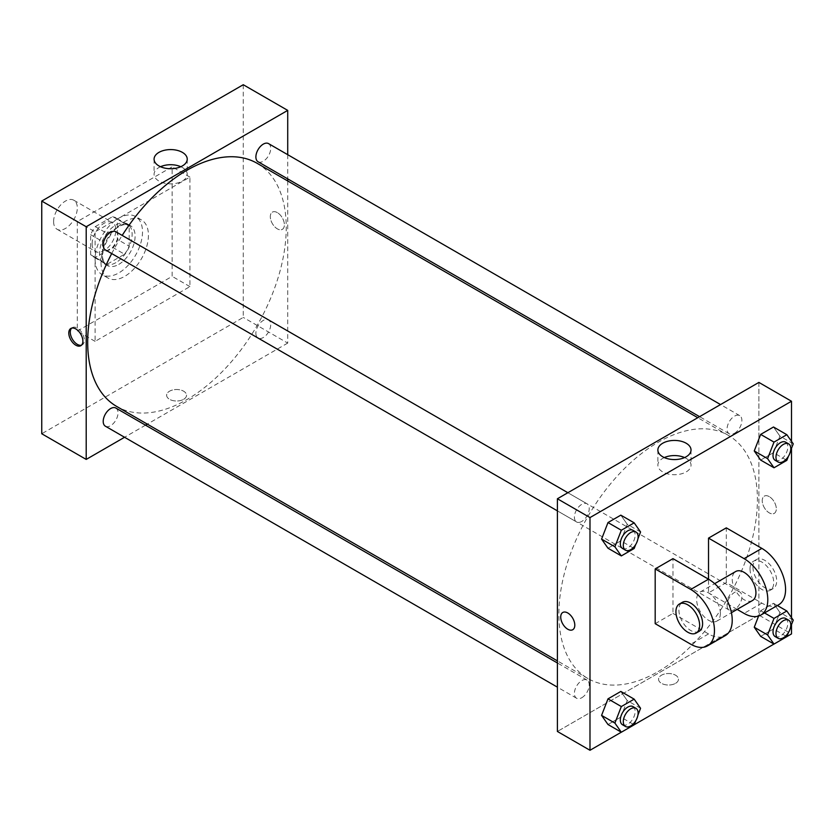 <?xml version="1.0" encoding="UTF-8"?>
<svg xmlns="http://www.w3.org/2000/svg" width="835" height="835" viewBox="0 0 835 835"><rect width="100%" height="100%" fill="white"/><g stroke="black" fill="none" stroke-linecap="round" stroke-linejoin="round"><path stroke-width="0.63" stroke-dasharray="4.17 3.13" d="M53.607 221.599A16.763 9.676 120 0 0 57.072 229.27A16.763 9.676 120 0 0 73.835 219.595A16.763 9.676 120 0 0 73.835 200.233A16.763 9.676 120 0 0 60.924 204.732A16.763 9.676 120 0 0 53.607 221.599M92.132 243.841A16.763 9.676 120 0 0 95.597 251.512A16.763 9.676 120 0 0 112.36 241.837A16.763 9.676 120 0 0 112.36 222.475A16.763 9.676 120 0 0 99.448 226.974A16.763 9.676 120 0 0 92.132 243.841M95.284 226.619L112.673 216.578A22.514 12.995 120 0 1 115.24 217.497A22.514 12.995 120 0 1 117.317 219.261L117.317 239.342A22.514 12.995 120 0 1 112.673 247.379L95.284 257.42A22.514 12.995 120 0 1 92.727 256.491A22.514 12.995 120 0 1 90.65 254.738L90.65 234.656A22.514 12.995 120 0 1 95.284 226.619L107.141 233.466L124.53 223.425L112.673 216.578M112.673 247.379L124.53 254.216L107.141 264.257L95.284 257.42M90.65 254.738L102.496 261.585L102.496 241.503L90.65 234.656M102.496 261.585A22.514 12.995 120 0 0 104.584 263.338A22.514 12.995 120 0 0 107.141 264.257M124.53 254.216A22.514 12.995 120 0 0 129.174 246.179L117.317 239.342M124.53 223.425A22.514 12.995 120 0 1 127.097 224.344A22.514 12.995 120 0 1 129.174 226.097L129.174 246.179M107.141 233.466A22.514 12.995 120 0 0 102.496 241.503M115.835 262.66A23.046 13.308 -60 0 1 104.312 263.808A23.046 13.308 -60 0 1 104.312 237.182A23.046 13.308 -60 0 1 127.358 223.874A23.046 13.308 -60 0 1 130.897 242.348A23.046 13.308 -60 0 1 115.835 262.66M118.8 264.371A23.046 13.308 120 0 0 133.861 244.06A23.046 13.308 120 0 0 130.323 225.586A23.046 13.308 120 0 0 112.558 231.765A23.046 13.308 120 0 0 102.496 254.957A23.046 13.308 120 0 0 107.277 265.509A23.046 13.308 120 0 0 118.8 264.371M129.174 226.097L117.317 219.261M95.096 259.236A33.525 19.362 120 0 0 102.037 274.59A33.525 19.362 120 0 0 135.562 255.228A33.525 19.362 120 0 0 135.562 216.515A33.525 19.362 120 0 0 109.729 225.502A33.525 19.362 120 0 0 95.096 259.236M101.014 262.66A33.525 19.362 120 0 0 107.965 278.013A33.525 19.362 120 0 0 141.491 258.652A33.525 19.362 120 0 0 141.491 219.939A33.525 19.362 120 0 0 115.658 228.915A33.525 19.362 120 0 0 101.014 262.66M77.311 221.599L77.311 331.098L172.146 276.354L172.146 166.843L77.311 221.599L95.096 231.859L95.096 341.369L189.921 286.614L189.921 177.114L95.096 231.859M189.921 177.114L172.146 166.843M243.267 84.721L243.267 317.415L41.75 433.751M183.627 399.318A9.957 5.751 0 0 0 186.539 395.258A9.957 5.751 0 0 0 176.582 389.517A9.957 5.751 0 0 0 166.635 395.258A9.957 5.751 0 0 0 172.782 400.57A9.957 5.751 0 0 0 183.627 399.318A9.957 5.751 180 0 1 172.782 400.57A9.957 5.751 180 0 1 166.635 395.258A9.957 5.751 180 0 1 176.582 389.507A9.957 5.751 180 0 1 186.539 395.258A9.957 5.751 180 0 1 183.627 399.318M287.72 180.955L287.72 343.081L243.267 317.415M287.72 343.081L147.315 424.138M145.52 425.172L124.561 437.269M115.856 231.754A10.479 6.054 -60 0 1 117.464 240.146A10.479 6.054 -60 0 1 110.617 249.383A10.479 6.054 -60 0 1 105.377 249.905M115.856 408.054A10.479 6.054 -60 0 1 117.464 416.446A10.479 6.054 -60 0 1 110.617 425.683A10.479 6.054 -60 0 1 105.377 426.194M255.886 333.259A10.479 6.054 120 0 0 258.057 338.05A10.479 6.054 120 0 0 268.536 332.006A10.479 6.054 120 0 0 268.536 319.909A10.479 6.054 120 0 0 260.457 322.707A10.479 6.054 120 0 0 255.886 333.259M287.72 154.684L287.72 178.878M268.536 143.61A10.479 6.054 -60 0 1 270.143 152.001A10.479 6.054 -60 0 1 263.296 161.238A10.479 6.054 -60 0 1 258.057 161.75M257.159 163.316A140.395 81.058 -60 0 1 278.681 275.821A140.395 81.058 -60 0 1 186.957 399.537A140.395 81.058 -60 0 1 116.764 406.488M111.713 253.558A140.395 81.058 -60 0 1 122.192 235.407M277.345 212.612A9.957 5.751 -120 0 0 272.367 212.121A9.957 5.751 -120 0 0 272.367 223.613A9.957 5.751 -120 0 0 282.324 229.364A9.957 5.751 -120 0 0 283.848 221.39A9.957 5.751 -120 0 0 277.345 212.612A9.957 5.751 60 0 1 283.848 221.39A9.957 5.751 60 0 1 282.314 229.364A9.957 5.751 60 0 1 272.367 223.613A9.957 5.751 60 0 1 272.367 212.121A9.957 5.751 60 0 1 277.345 212.622M189.921 286.614L172.146 276.354M95.096 341.369L77.311 331.098M160.518 166.718A16.575 9.571 0 0 0 154.078 174.285A16.575 9.571 0 0 0 170.664 183.857A16.575 9.571 0 0 0 187.238 174.285A16.575 9.571 0 0 0 182.385 167.522A16.575 9.571 0 0 0 180.809 166.718M81.496 345.179A9.957 5.751 -120 0 0 82.3 344.845A9.957 5.751 -120 0 0 82.3 333.353A9.957 5.751 -120 0 0 72.342 327.602A9.957 5.751 -120 0 0 71.653 328.134M658.147 671.57A140.395 81.058 120 0 0 749.861 547.854A140.395 81.058 120 0 0 728.339 435.359A140.395 81.058 120 0 0 620.154 472.965A140.395 81.058 120 0 0 558.876 614.257A140.395 81.058 120 0 0 587.944 678.531A140.395 81.058 120 0 0 658.147 671.57M581.807 521.416A10.479 6.054 -60 0 1 576.567 521.938A10.479 6.054 -60 0 1 576.567 509.841A10.479 6.054 -60 0 1 587.047 503.797A10.479 6.054 -60 0 1 589.218 508.588A10.479 6.054 -60 0 1 581.807 521.416M727.076 605.291A10.479 6.054 120 0 0 729.247 610.093A10.479 6.054 120 0 0 739.726 604.039A10.479 6.054 120 0 0 739.726 591.942A10.479 6.054 120 0 0 731.648 594.75A10.479 6.054 120 0 0 727.076 605.291M581.807 697.716A10.479 6.054 120 0 0 588.654 688.489A10.479 6.054 120 0 0 587.047 680.087A10.479 6.054 120 0 0 578.968 682.894A10.479 6.054 120 0 0 574.397 693.436A10.479 6.054 120 0 0 576.567 698.237A10.479 6.054 120 0 0 581.807 697.716M734.487 433.271A10.479 6.054 120 0 0 741.334 424.044A10.479 6.054 120 0 0 739.726 415.642A10.479 6.054 120 0 0 731.648 418.45A10.479 6.054 120 0 0 727.076 428.992A10.479 6.054 120 0 0 729.247 433.793A10.479 6.054 120 0 0 734.487 433.271M758.9 615.113L557.394 731.46L758.9 615.113L758.9 438.959L758.9 615.113L791.496 633.932M758.9 382.42L758.9 438.959L758.9 382.42M637.94 538.763L635.706 544.514M622.503 548.459A10.479 6.054 120 0 0 632.982 542.406A10.479 6.054 120 0 0 632.982 530.308M640.57 531.978L627.242 524.276L620.822 540.819L607.995 548.219L620.822 540.819L634.162 548.511M627.242 524.276L620.822 515.153L627.242 524.276L620.822 540.819M790.62 450.618L788.386 456.369M775.183 460.315A10.479 6.054 120 0 0 785.651 454.261A10.479 6.054 120 0 0 785.651 442.164M793.25 443.834L779.911 436.131L773.502 452.664L760.664 460.075L773.502 452.664L786.831 460.367M779.911 436.131L773.502 426.998L779.911 436.131L773.502 452.664M637.94 715.063L635.706 720.814M622.503 724.759A10.479 6.054 120 0 0 632.982 718.705A10.479 6.054 120 0 0 632.982 706.608M640.57 708.278L627.242 700.575L620.822 717.108L607.995 724.519L620.822 717.108L634.162 724.811M627.242 700.575L620.822 691.443L627.242 700.575L620.822 717.108M790.62 626.918L788.386 632.669M775.183 636.604A10.479 6.054 120 0 0 785.651 630.561A10.479 6.054 120 0 0 785.651 618.464M793.25 620.123L779.911 612.431L773.502 628.964L760.664 636.374L773.502 628.964L786.831 636.667M764.526 612.942L760.664 610.709L758.587 616.053L760.664 610.709L773.502 603.298L779.911 612.431L773.502 628.964M777.364 605.532L773.502 603.298L779.911 612.431M572.737 629.726L572.737 629.715A9.957 5.751 -120 0 0 572.737 618.224A9.957 5.751 -120 0 0 562.79 612.483L562.79 612.483M664.295 457.58A16.575 9.571 0 0 0 657.865 465.147A16.575 9.571 0 0 0 674.45 474.718A16.575 9.571 0 0 0 691.025 465.147A16.575 9.571 0 0 0 686.172 458.373A16.575 9.571 0 0 0 684.596 457.58M769.275 496.627A9.957 5.751 -120 0 0 764.296 496.136A9.957 5.751 -120 0 0 764.296 507.628A9.957 5.751 -120 0 0 774.254 513.379A9.957 5.751 -120 0 0 775.778 505.405A9.957 5.751 -120 0 0 769.275 496.627A9.957 5.751 60 0 1 775.778 505.405A9.957 5.751 60 0 1 774.254 513.379A9.957 5.751 60 0 1 764.296 507.628A9.957 5.751 60 0 1 764.296 496.136A9.957 5.751 60 0 1 769.275 496.627M791.496 441.339L791.496 448.332M791.496 617.639L791.496 624.632M675.557 683.333A9.957 5.751 0 0 0 678.469 679.272A9.957 5.751 0 0 0 668.522 673.532A9.957 5.751 0 0 0 658.565 679.272A9.957 5.751 0 0 0 664.712 684.585A9.957 5.751 0 0 0 675.557 683.333A9.957 5.751 180 0 1 664.712 684.585A9.957 5.751 180 0 1 658.565 679.272A9.957 5.751 180 0 1 668.522 673.521A9.957 5.751 180 0 1 678.469 679.272A9.957 5.751 180 0 1 675.557 683.333M786.852 636.614L773.972 644.056M634.172 724.77L621.292 732.201M760.664 610.709L773.502 603.298M778.627 604.801A33.525 19.362 60 0 1 761.864 603.131L726.304 582.6L708.529 592.871L708.529 579.187M726.304 582.6L726.304 527.856M655.183 623.672L672.968 613.401L672.968 558.646M720.375 613.401A16.763 9.676 60 0 1 716.91 621.073A16.763 9.676 60 0 1 700.147 611.397A16.763 9.676 60 0 1 700.147 592.036A16.763 9.676 60 0 1 713.059 596.534A16.763 9.676 60 0 1 720.375 613.401M672.968 613.401L708.529 633.932A33.525 19.362 -120 0 0 725.291 635.592M752.471 600.542A16.763 9.676 60 0 1 735.708 590.867A16.763 9.676 60 0 1 735.708 571.505M737.138 609.393L708.529 592.871M699.125 631.343A16.763 9.676 60 0 1 682.362 621.658A16.763 9.676 60 0 1 682.362 602.306M750.018 568.917A16.763 9.676 60 0 1 753.483 561.245A16.763 9.676 60 0 1 770.246 570.921A16.763 9.676 60 0 1 770.246 590.282A16.763 9.676 60 0 1 757.335 585.784A16.763 9.676 60 0 1 750.018 568.917M752.972 567.205A16.763 9.676 -120 0 0 760.299 584.072A16.763 9.676 -120 0 0 773.21 588.571A16.763 9.676 -120 0 0 773.21 569.209A16.763 9.676 -120 0 0 756.447 559.534A16.763 9.676 -120 0 0 752.972 567.205M708.529 633.932L690.743 644.202M761.864 603.131L744.089 613.401M57.072 229.27L95.597 251.512M73.835 200.233L112.36 222.475M130.323 225.586L127.358 223.874M107.277 265.509L104.312 263.808M127.097 224.344L115.24 217.497M104.584 263.338L92.727 256.491M141.491 219.939L135.562 216.515M107.965 278.013L102.037 274.59M154.078 159.151L154.078 174.285M187.238 159.151L187.238 174.285M80.807 345.711L82.3 344.845M70.85 328.468L72.342 327.602M728.339 435.359L697.789 417.709M587.944 678.531L557.394 660.882M557.394 510.863L576.567 521.938M567.863 492.723L587.047 503.797M739.726 591.942L268.536 319.909M729.247 610.093L258.057 338.05M587.047 680.087L557.394 662.969M576.567 698.237L557.394 687.163M739.726 415.642L720.542 404.568M729.247 433.793L699.584 416.665M657.865 450.002L657.865 465.147M691.025 450.002L691.025 465.147M716.91 621.073L731.429 612.692M700.147 592.036L714.666 583.655M756.447 559.534L753.483 561.245M773.21 588.571L770.246 590.282"/><path stroke-width="1.25" d="M124.561 437.269L86.203 459.417L41.75 433.751L41.75 201.068L243.267 84.721L287.72 110.387L287.72 154.684M147.315 424.138L145.52 425.172M557.394 510.863L105.377 249.905A10.479 6.054 -60 0 1 105.377 237.808A10.479 6.054 -60 0 1 115.856 231.754L567.863 492.723M557.394 687.163L105.377 426.194A10.479 6.054 -60 0 1 105.377 414.097A10.479 6.054 -60 0 1 115.856 408.054L557.394 662.969M287.72 178.878L287.72 180.955M86.203 459.417L86.203 226.734L287.72 110.387M699.584 416.665L258.057 161.75A10.479 6.054 -60 0 1 258.057 149.653A10.479 6.054 -60 0 1 268.536 143.61L720.542 404.568M557.394 660.882L116.764 406.488A140.395 81.058 -60 0 1 111.713 253.558M122.192 235.407A140.395 81.058 -60 0 1 257.159 163.316L697.789 417.709M75.828 345.21A9.957 5.751 60 0 1 69.326 336.442A9.957 5.751 60 0 1 70.85 328.468A9.957 5.751 60 0 1 80.807 334.209A9.957 5.751 60 0 1 80.807 345.711A9.957 5.751 60 0 1 75.828 345.21M86.203 226.734L41.75 201.068M182.385 152.377A16.575 9.571 180 0 1 187.238 159.151A16.575 9.571 180 0 1 170.664 168.722A16.575 9.571 180 0 1 154.078 159.151A16.575 9.571 180 0 1 164.318 150.31A16.575 9.571 180 0 1 182.385 152.377M180.809 166.718A16.575 9.571 0 0 0 160.518 166.718M71.653 328.134A9.957 5.751 -120 0 0 71.038 336.265A9.957 5.751 -120 0 0 77.321 344.354A9.957 5.751 -120 0 0 81.496 345.179M621.292 732.201L589.99 750.279L557.394 731.46L557.394 498.766L758.9 382.42L791.496 401.249L791.496 441.339M635.706 544.514L634.162 548.511L621.323 555.922L614.904 546.789L621.323 530.256L634.162 522.846L640.57 531.978L637.94 538.763M635.946 532.02L632.982 530.308A10.479 6.054 120 0 0 624.904 533.116A10.479 6.054 120 0 0 620.332 543.658A10.479 6.054 120 0 0 622.503 548.459L625.467 550.171A10.479 6.054 120 0 0 635.946 544.117A10.479 6.054 120 0 0 635.946 532.02A10.479 6.054 120 0 0 627.868 534.828A10.479 6.054 120 0 0 623.296 545.37A10.479 6.054 120 0 0 625.467 550.171M621.323 555.922L607.995 548.219L601.576 539.097L607.995 522.553L620.822 515.153L634.162 522.846M614.904 546.789L601.576 539.097L607.995 522.553L620.822 515.153M621.323 530.256L607.995 522.553M788.386 456.369L786.831 460.367L774.003 467.777L767.584 458.645L774.003 442.112L786.831 434.701L793.25 443.834L790.62 450.618M788.616 443.876L785.651 442.164A10.479 6.054 120 0 0 777.583 444.971A10.479 6.054 120 0 0 773.012 455.513A10.479 6.054 120 0 0 775.183 460.315L778.147 462.026A10.479 6.054 120 0 0 788.616 455.973A10.479 6.054 120 0 0 788.616 443.876A10.479 6.054 120 0 0 780.548 446.683A10.479 6.054 120 0 0 775.976 457.225A10.479 6.054 120 0 0 778.147 462.026M774.003 467.777L760.664 460.075L754.255 450.952L760.664 434.409L773.502 426.998L786.831 434.701M767.584 458.645L754.255 450.952L760.664 434.409L773.502 426.998M774.003 442.112L760.664 434.409M635.706 720.814L634.162 724.811L621.323 732.222L614.904 723.089L621.323 706.556L634.162 699.145L640.57 708.278L637.94 715.063M635.946 708.32L632.982 706.608A10.479 6.054 120 0 0 624.904 709.416A10.479 6.054 120 0 0 620.332 719.958A10.479 6.054 120 0 0 622.503 724.759L625.467 726.471A10.479 6.054 120 0 0 635.946 720.417A10.479 6.054 120 0 0 635.946 708.32A10.479 6.054 120 0 0 627.868 711.128A10.479 6.054 120 0 0 623.296 721.67A10.479 6.054 120 0 0 625.467 726.471M621.323 732.222L607.995 724.519L601.576 715.386L607.995 698.853L620.822 691.443L634.162 699.145M614.904 723.089L601.576 715.386L607.995 698.853L620.822 691.443M621.323 706.556L607.995 698.853M788.386 632.669L786.831 636.667L774.003 644.067L767.584 634.944L774.003 618.411L786.831 611.001L793.25 620.123L790.62 626.918M788.616 620.175L785.651 618.464A10.479 6.054 120 0 0 777.583 621.271A10.479 6.054 120 0 0 773.012 631.813A10.479 6.054 120 0 0 775.183 636.604L778.147 638.316A10.479 6.054 120 0 0 788.616 632.272A10.479 6.054 120 0 0 788.616 620.175A10.479 6.054 120 0 0 780.548 622.983A10.479 6.054 120 0 0 775.976 633.525A10.479 6.054 120 0 0 778.147 638.316M634.172 724.77L773.972 644.056L760.664 636.374L754.255 627.242L758.587 616.053L754.255 627.242L767.584 634.944M774.003 618.411L764.526 612.942M786.831 611.001L777.364 605.532M562.78 612.483A9.957 5.751 60 0 1 572.737 618.224A9.957 5.751 60 0 1 572.737 629.726A9.957 5.751 60 0 1 567.758 629.225A9.957 5.751 60 0 1 561.256 620.457A9.957 5.751 60 0 1 562.78 612.483A9.957 5.751 -120 0 0 561.266 620.457A9.957 5.751 -120 0 0 567.769 629.225A9.957 5.751 -120 0 0 572.737 629.715M589.99 750.279L589.99 517.585L557.394 498.766L758.9 382.42M557.394 731.46L557.394 498.766M686.172 443.239A16.575 9.571 180 0 1 691.025 450.002A16.575 9.571 180 0 1 674.45 459.574A16.575 9.571 180 0 1 657.865 450.002A16.575 9.571 180 0 1 668.104 441.162A16.575 9.571 180 0 1 686.172 443.239M589.99 517.585L791.496 401.249M684.596 457.58A16.575 9.571 0 0 0 664.295 457.58M791.496 448.332L791.496 617.639M791.496 624.632L791.496 633.932L786.852 636.614M760.664 636.374L754.255 627.242M760.664 460.075L754.255 450.952M607.995 548.219L601.576 539.097M607.995 724.519L601.576 715.386M655.183 568.917L690.743 589.447A33.525 19.362 60 0 1 712.652 618.996A33.525 19.362 60 0 1 707.506 645.862A33.525 19.362 60 0 1 690.743 644.202L655.183 623.672L655.183 568.917L672.968 558.646L708.529 579.187L708.529 538.116L726.304 527.856L761.864 548.386A33.525 19.362 60 0 1 783.773 577.935A33.525 19.362 60 0 1 778.627 604.801L760.852 615.061A33.525 19.362 60 0 1 744.089 613.401L737.138 609.393M707.506 645.862L725.291 635.592A33.525 19.362 -120 0 0 730.427 608.725A33.525 19.362 -120 0 0 708.529 579.187L690.743 589.447M714.666 583.655L735.708 571.505A16.763 9.676 60 0 1 748.619 576.004A16.763 9.676 60 0 1 755.936 592.871A16.763 9.676 60 0 1 752.471 600.542L731.429 612.692M761.864 548.386L744.089 558.646L708.529 538.116M744.089 558.646A33.525 19.362 60 0 1 765.987 588.195A33.525 19.362 60 0 1 760.852 615.061M679.398 604.018L682.362 602.306A16.763 9.676 60 0 1 695.284 606.794A16.763 9.676 60 0 1 702.6 623.672A16.763 9.676 60 0 1 699.125 631.343L696.16 633.055A16.763 9.676 60 0 1 679.398 623.369A16.763 9.676 60 0 1 679.398 604.018A16.763 9.676 60 0 1 692.319 608.506A16.763 9.676 60 0 1 699.636 625.373A16.763 9.676 60 0 1 696.16 633.055"/></g></svg>

